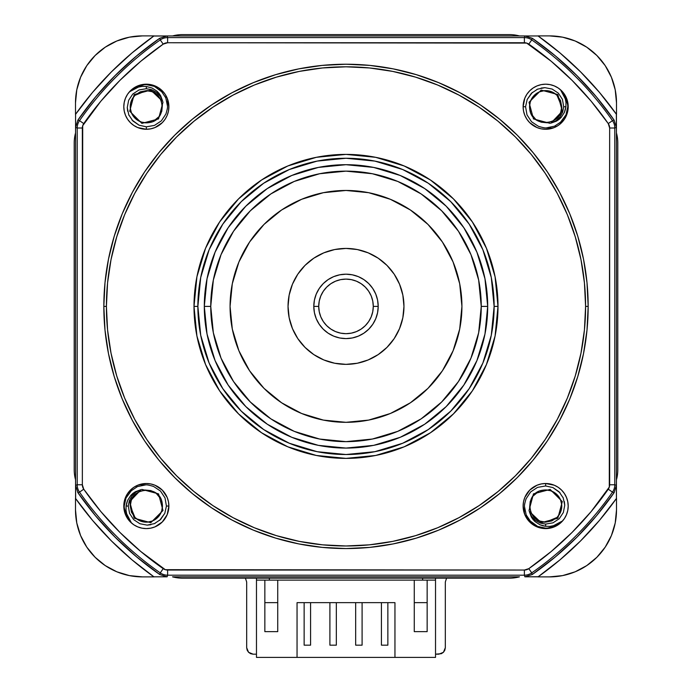 <?xml version="1.0" encoding="UTF-8"?>
<svg xmlns="http://www.w3.org/2000/svg" width="692" height="692" viewBox="0 0 692 692"><rect width="100%" height="100%" fill="white"/><g stroke="black" fill="none" stroke-linecap="round" stroke-linejoin="round"><path stroke-width="1.04" d="M313.796 306.392A32.204 32.204 0 0 1 346 274.188A32.204 32.204 0 0 1 378.204 306.392A32.204 32.204 0 0 0 346 274.188A32.204 32.204 0 0 0 313.796 306.392L318.718 306.392A27.282 27.282 0 0 1 346 279.11A27.282 27.282 0 0 1 373.282 306.392L378.204 306.392L377.581 300.112L375.747 294.065L372.772 288.503L368.767 283.616L363.888 279.611L358.326 276.636L352.28 274.81L346 274.188L339.72 274.81L333.674 276.636L328.112 279.611L323.233 283.616L319.228 288.503L316.253 294.065L314.419 300.112L313.796 306.392L314.419 312.672L316.253 318.718L319.228 324.28L323.233 329.158L328.112 333.163L333.674 336.139L339.72 337.973L346 338.596L352.28 337.973L358.326 336.139L363.888 333.163L368.767 329.158L372.772 324.28L375.747 318.718L377.581 312.672L378.204 306.392L373.282 306.392L372.754 301.072L371.206 295.951L368.68 291.237L365.29 287.102L361.155 283.703L356.441 281.186L351.32 279.629L346 279.11L340.68 279.629L335.559 281.186L330.845 283.703L326.71 287.102L323.32 291.237L320.794 295.951L319.246 301.072L318.718 306.392L319.246 311.711L320.794 316.832L323.32 321.546L326.71 325.681L330.845 329.072L335.559 331.598L340.68 333.146L346 333.674L351.32 333.146L356.441 331.598L361.155 329.072L365.29 325.681L368.68 321.546L371.206 316.832L372.754 311.711L373.282 306.392A27.282 27.282 0 0 1 346 333.674A27.282 27.282 0 0 1 318.718 306.392L313.796 306.392A32.204 32.204 0 0 0 346 338.596A32.204 32.204 0 0 0 378.204 306.392A32.204 32.204 0 0 1 346 338.596A32.204 32.204 0 0 1 313.796 306.392M530.565 112.355L529.778 109.422A16.098 16.098 0 0 1 557.043 95.349L560.503 100.496L561.757 106.732L560.702 112.467L557.562 117.571L552.726 121.204L547.13 122.769L541.127 122.181L535.772 119.448L531.292 114.016M530.314 101.854L532.373 97.633L535.556 94.19L539.613 91.811L544.172 90.704L548.86 90.955L553.271 92.546L557.043 95.349L561.757 106.741C562.873 125.615 532.001 128.591 529.778 109.422L529.778 109.422A16.098 16.098 0 0 1 529.553 106.481L530.288 101.94M540.037 490.957L542.969 490.17A16.098 16.098 0 0 1 557.043 517.434L551.896 520.894L545.659 522.149L539.924 521.093L534.821 517.953L531.188 513.118L529.622 507.521L530.21 501.518L532.944 496.164L538.376 491.683M559.811 513.715L557.043 517.434L545.651 522.149C526.776 523.264 523.801 492.393 542.969 490.17L542.969 490.17A16.098 16.098 0 0 1 545.91 489.945L550.451 490.68M550.538 490.706L554.759 492.765L558.202 495.948L560.581 500.005L561.688 504.563L561.437 509.243M161.435 500.428L162.222 503.361A16.098 16.098 0 0 1 134.957 517.434L131.497 512.288L130.243 506.051L131.298 500.316L134.438 495.212L139.274 491.579L144.87 490.014L150.873 490.593L156.228 493.335L160.708 498.768M161.686 510.93L159.627 515.151L156.435 518.593L152.387 520.972L147.828 522.079L143.14 521.829L138.729 520.237L134.957 517.434L130.243 506.051C129.127 487.168 159.999 484.192 162.222 503.361L162.222 503.361A16.098 16.098 0 0 1 162.447 506.293L161.712 510.843M151.963 121.827L149.031 122.605A16.098 16.098 0 0 1 134.957 95.349L140.104 91.889L146.341 90.635L152.076 91.69L157.179 94.83L160.812 99.665L162.378 105.262L161.79 111.265L159.056 116.611L153.624 121.1M141.462 122.077L137.241 120.019L133.798 116.836L131.419 112.779L130.312 108.22L130.563 103.532L132.155 99.12L134.957 95.349L146.349 90.635C165.224 89.51 168.199 120.382 149.031 122.605L149.031 122.605A16.098 16.098 0 0 1 146.09 122.83L141.549 122.103M204.304 306.392A141.696 141.696 0 0 1 346 164.696A141.696 141.696 0 0 1 487.696 306.392A141.696 141.696 0 0 0 346 164.696A141.696 141.696 0 0 0 204.304 306.392L210.749 306.392A135.251 135.251 0 0 1 346 171.14A135.251 135.251 0 0 1 481.251 306.392L487.696 306.392L481.251 306.392A135.251 135.251 0 0 1 346 441.643A135.251 135.251 0 0 1 210.749 306.392L204.304 306.392A141.696 141.696 0 0 0 346 448.079A141.696 141.696 0 0 0 487.696 306.392L484.971 334.037L476.909 360.61L463.813 385.107L446.193 406.585L424.724 424.205L400.227 437.301L373.645 445.363L346 448.079L318.355 445.363L291.773 437.301L267.276 424.205L245.807 406.585L228.187 385.107L215.091 360.61L207.029 334.037L204.304 306.392L207.029 278.746L215.091 252.165L228.187 227.668L245.807 206.199L267.276 188.579L291.773 175.483L318.355 167.421L346 164.696L373.645 167.421L400.227 175.483L424.724 188.579L446.193 206.199L463.813 227.668L476.909 252.165L484.971 278.746L487.696 306.392A141.696 141.696 0 0 1 346 448.079A141.696 141.696 0 0 1 204.304 306.392M106.412 306.392A239.588 239.588 0 0 0 346 545.979A239.588 239.588 0 0 0 585.588 306.392L588.165 306.392A242.165 242.165 0 0 1 346 548.557A242.165 242.165 0 0 1 103.835 306.392L106.412 306.392L107.563 329.876L111.014 353.136L116.732 375.938L124.646 398.073L134.706 419.335L146.79 439.498L160.795 458.381L176.59 475.802L194.011 491.597L212.894 505.601L233.057 517.685L254.31 527.745L276.454 535.66L299.255 541.378L322.515 544.829L346 545.979L369.485 544.829L392.745 541.378L415.546 535.66L437.69 527.745L458.943 517.685L479.106 505.601L497.989 491.597L515.41 475.802L531.205 458.381L545.209 439.498L557.294 419.335L567.353 398.073L575.268 375.938L580.986 353.136L584.437 329.876L585.588 306.392L584.437 282.907L580.986 259.647L575.268 236.846L567.353 214.702L557.294 193.449L545.209 173.285L531.205 154.394L515.41 136.973L497.989 121.186L479.106 107.182L458.943 95.089L437.69 85.038L415.546 77.123L392.745 71.406L369.485 67.954L346 66.804L322.515 67.954L299.255 71.406L276.454 77.123L254.31 85.038L233.057 95.089L212.894 107.182L194.011 121.186L176.59 136.973L160.795 154.394L146.79 173.285L134.706 193.449L124.646 214.702L116.732 236.846L111.014 259.647L107.563 282.907L106.412 306.392L103.835 306.392L105.002 282.656L108.488 259.145L114.266 236.093L122.268 213.716L132.431 192.238L144.645 171.85L158.805 152.768L174.765 135.156L192.376 119.197L211.458 105.037L231.846 92.823L253.324 82.659L275.701 74.658L298.754 68.88L322.264 65.394L346 64.226L369.736 65.394L393.246 68.88L416.299 74.658L438.676 82.659L460.154 92.823L480.542 105.037L499.624 119.197L517.235 135.156L533.195 152.768L547.355 171.85L559.568 192.238L569.732 213.716L577.733 236.093L583.512 259.145L586.998 282.656L588.165 306.392L586.998 330.127L583.512 353.638L577.733 376.69L569.732 399.059L559.568 420.546L547.355 440.934L533.195 460.016L517.235 477.627L499.624 493.586L480.542 507.746L460.154 519.96L438.676 530.124L416.299 538.125L393.246 543.903L369.736 547.389L346 548.557L322.264 547.389L298.754 543.903L275.701 538.125L253.324 530.124L231.846 519.96L211.458 507.746L192.376 493.586L174.765 477.627L158.805 460.016L144.645 440.934L132.431 420.546L122.268 399.059L114.266 376.69L108.488 353.638L105.002 330.127L103.835 306.392A242.165 242.165 0 0 1 346 64.226A242.165 242.165 0 0 1 588.165 306.392L585.588 306.392A239.588 239.588 0 0 0 346 66.804A239.588 239.588 0 0 0 106.412 306.392M197.869 306.392A148.131 148.131 0 0 0 346 454.523A148.131 148.131 0 0 0 494.131 306.392L497.998 306.392A151.998 151.998 0 0 1 346 458.389A151.998 151.998 0 0 1 194.002 306.392L197.869 306.392L200.715 335.291L209.14 363.075L222.833 388.688L241.257 411.135L263.704 429.559L289.308 443.243L317.1 451.677L346 454.523L374.9 451.677L402.692 443.243L428.296 429.559L450.743 411.135L469.167 388.688L482.86 363.075L491.285 335.291L494.131 306.392L491.285 277.492L482.86 249.7L469.167 224.096L450.743 201.649L428.296 183.224L402.692 169.531L374.9 161.106L346 158.26L317.1 161.106L289.308 169.531L263.704 183.224L241.257 201.649L222.833 224.096L209.14 249.7L200.715 277.492L197.869 306.392L194.002 306.392A151.998 151.998 0 0 1 346 154.394A151.998 151.998 0 0 1 497.998 306.392L494.131 306.392A148.131 148.131 0 0 0 346 158.26A148.131 148.131 0 0 0 197.869 306.392M461.927 306.392A115.927 115.927 0 0 1 346 422.319A115.927 115.927 0 0 1 230.073 306.392L232.296 329.011L238.896 350.757L249.604 370.8L264.024 388.368L281.592 402.779L301.634 413.496L323.38 420.096L346 422.319L368.62 420.096L390.366 413.496L410.408 402.779L427.976 388.368L442.396 370.8L453.104 350.757L459.704 329.011L461.927 306.392L459.704 283.772L453.104 262.026L442.396 241.984L427.976 224.416L410.408 209.996L390.366 199.287L368.62 192.687L346 190.464L323.38 192.687L301.634 199.287L281.592 209.996L264.024 224.416L249.604 241.984L238.896 262.026L232.296 283.772L230.073 306.392A115.927 115.927 0 0 1 346 190.464A115.927 115.927 0 0 1 461.927 306.392M150.449 85.116L146.341 84.19A22.542 22.542 0 0 1 168.883 106.732A22.542 22.542 0 0 1 146.341 129.274L146.341 126.818L154.463 125.408L161.34 120.884L165.907 114.024C167.248 109.699 167.767 107.001 167.464 105.928L165.786 97.849L161.201 91.007L154.385 86.379L150.449 85.116M146.341 126.818L146.341 129.274A22.542 22.542 0 0 1 123.799 106.732A22.542 22.542 0 0 1 146.341 84.19L135.571 87.106L130.234 91.206L137.829 87.218L142.042 86.405L146.341 86.483L146.341 88.697L139.005 89.951L132.786 94.034L128.669 100.236L127.259 107.537L128.773 114.82L132.916 121.005L139.075 125.2L146.341 126.818L139.075 125.2L131.99 120.01M162.75 101.473L150.804 90.09L134.161 94.553L134.957 95.349L134.161 94.553L150.804 90.09L162.707 101.352L160.691 95.807L159.03 93.351L157.006 91.206L152.05 88.022L146.341 86.483L152.05 88.022L157.006 91.206L160.691 95.807L162.707 101.335L160.354 96.361L156.582 92.365L151.756 89.726L146.341 88.697L146.341 86.483L142.042 86.405L137.829 87.218L133.85 88.896L129.949 91.612L132.656 88.983M124.724 501.942L123.799 506.051A22.542 22.542 0 0 1 146.341 483.509A22.542 22.542 0 0 1 168.883 506.051L166.426 506.051L165.016 497.929L160.492 491.052L153.633 486.485C149.308 485.144 146.609 484.625 145.536 484.928L137.457 486.597L130.615 491.19L125.987 498.006L124.724 501.942M166.426 506.051L168.883 506.051A22.542 22.542 0 0 1 146.341 528.593A22.542 22.542 0 0 1 123.799 506.051L126.714 516.82L130.814 522.149L126.826 514.563L126.022 510.35L126.091 506.051L128.305 506.051L129.56 513.386L133.643 519.606L139.845 523.723L147.145 525.133L154.428 523.619L160.613 519.476L164.808 513.317L166.426 506.051L164.808 513.317L159.618 520.393M541.551 527.667L545.659 528.593A22.542 22.542 0 0 1 523.117 506.051A22.542 22.542 0 0 1 545.659 483.509L545.659 485.966L537.537 487.376L530.66 491.9L526.093 498.759C524.752 503.084 524.233 505.783 524.536 506.855L526.214 514.934L530.799 521.777L537.615 526.404L541.551 527.667M545.659 485.966L545.659 483.509A22.542 22.542 0 0 1 568.201 506.051A22.542 22.542 0 0 1 545.659 528.593L556.429 525.678L561.766 521.578L554.171 525.557L549.958 526.37L545.659 526.301L545.659 524.086L552.994 522.832L559.214 518.74L563.331 512.547L564.741 505.247L563.227 497.963L559.084 491.77L552.925 487.583L545.659 485.966L552.925 487.583L560.01 492.773M567.276 110.832L568.201 106.732A22.542 22.542 0 0 1 545.659 129.274A22.542 22.542 0 0 1 523.117 106.732L525.574 106.732L526.984 114.846L531.508 121.731L538.367 126.29C542.692 127.639 545.391 128.158 546.464 127.856L554.543 126.178L561.385 121.593L566.013 114.777L567.276 110.832M525.574 106.732L523.117 106.732A22.542 22.542 0 0 1 545.659 84.19A22.542 22.542 0 0 1 568.201 106.732L565.286 95.954L561.186 90.626L565.174 98.221L565.978 102.433L565.909 106.732L563.695 106.732L562.44 99.397L558.357 93.178L552.155 89.06L544.855 87.65L537.572 89.164L531.387 93.308L527.192 99.458L525.574 106.732L527.192 99.458L532.382 92.382M403.964 306.392A57.964 57.964 0 0 1 346 364.355A57.964 57.964 0 0 1 288.036 306.392A57.964 57.964 0 0 1 346 248.428A57.964 57.964 0 0 1 403.964 306.392L402.848 295.086L399.552 284.204L394.198 274.188L386.984 265.399L378.204 258.194L368.179 252.84L357.306 249.544L346 248.428L334.694 249.544L323.821 252.84L313.796 258.194L305.016 265.399L297.802 274.188L292.448 284.204L289.152 295.086L288.036 306.392L289.152 317.697L292.448 328.57L297.802 338.596L305.016 347.375L313.796 354.589L323.821 359.944L334.694 363.239L346 364.355L357.306 363.239L368.179 359.944L378.204 354.589L386.984 347.375L394.198 338.596L399.552 328.57L402.848 317.697L403.964 306.392L402.848 317.697M172.533 576.834L519.467 576.834A38.64 38.64 0 0 1 509.338 578.183L182.662 578.183A38.64 38.64 0 0 1 172.533 576.834L519.467 576.834A38.64 38.64 0 0 1 509.338 578.183L182.662 578.183A38.64 38.64 0 0 1 172.533 576.834M159.757 574.533L136.618 556.878L115.149 537.243L95.513 515.774L77.859 492.635A326.477 326.477 0 0 0 159.757 574.533L160.259 572.881A324.833 324.833 0 0 1 79.511 492.133L77.859 492.635L79.511 492.133A12.88 12.88 -107.4 0 1 77.201 484.772L77.201 128.011L75.558 127.492L75.558 132.925L75.558 127.492L77.201 128.011A12.88 12.88 -72.6 0 1 79.511 120.65A324.833 324.833 0 0 1 160.259 39.902L159.757 38.25A326.477 326.477 0 0 0 77.859 120.148L95.513 97.01L115.149 75.54L136.618 55.896L159.757 38.25L160.259 39.902A12.88 12.88 -17.4 0 1 167.62 37.593L524.38 37.593L524.899 35.949L519.467 35.949L524.899 35.949L524.38 37.593A12.88 12.88 17.4 0 1 531.741 39.902A324.833 324.833 0 0 1 612.489 120.65L614.141 120.148A326.477 326.477 0 0 0 532.243 38.25L555.382 55.896L576.851 75.54L596.487 97.01L614.141 120.148L612.489 120.65A12.88 12.88 72.6 0 1 614.799 128.011L614.799 484.772L616.442 485.282L616.442 479.859L616.442 485.282L614.799 484.772A12.88 12.88 107.4 0 1 612.489 492.133A324.833 324.833 0 0 1 531.741 572.881L532.243 574.533A326.477 326.477 0 0 0 614.141 492.635L596.487 515.774L576.851 537.243L555.382 556.878L532.243 574.533L531.741 572.881A12.88 12.88 162.6 0 1 524.38 575.19L167.62 575.19L167.101 576.834L167.62 575.19A12.88 12.88 -162.6 0 1 160.259 572.881L159.757 574.533L167.101 576.834M75.558 485.282L75.558 479.859L75.558 485.282L77.201 484.772L75.558 485.282L77.859 492.635M167.101 35.949L172.533 35.949L167.101 35.949L167.62 37.593L167.101 35.949L159.757 38.25M616.442 127.492L616.442 132.925L616.442 127.492L614.799 128.011L616.442 127.492L614.141 120.148M77.859 120.148L79.511 120.65L77.859 120.148L75.558 127.492M519.467 35.949L172.533 35.949A38.64 38.64 0 0 1 182.662 34.6L509.338 34.6A38.64 38.64 0 0 1 519.467 35.949L172.533 35.949A38.64 38.64 0 0 1 182.662 34.6L509.338 34.6A38.64 38.64 0 0 1 519.467 35.949M532.243 38.25L531.741 39.902L532.243 38.25L524.899 35.949M616.442 479.859L616.442 132.925A38.64 38.64 0 0 1 617.792 143.054L617.792 469.73A38.64 38.64 0 0 1 616.442 479.859L616.442 132.925A38.64 38.64 0 0 1 617.792 143.054L617.792 469.73A38.64 38.64 0 0 1 616.442 479.859M614.141 492.635L612.489 492.133L614.141 492.635L616.442 485.282M524.899 576.834L524.38 575.19L524.899 576.834L532.243 574.533M75.558 132.925L75.558 479.859A38.64 38.64 0 0 1 74.208 469.73L74.208 143.054A38.64 38.64 0 0 1 75.558 132.925L75.558 479.859A38.64 38.64 0 0 1 74.208 469.73L74.208 143.054A38.64 38.64 0 0 1 75.558 132.925M563.695 106.732L565.909 106.732L565.347 109.639L564.369 112.441L561.177 117.398L556.576 121.083L551.057 123.098L556.031 120.745L560.027 116.974L562.665 112.147L563.695 106.802M545.659 524.086L545.659 526.301L542.753 525.738L539.95 524.761L534.994 521.569L531.309 516.967L529.293 511.449L531.646 516.422L535.418 520.419L540.244 523.057L545.581 524.086M128.305 506.051L126.091 506.051L126.653 503.145L127.631 500.342L130.823 495.386L135.424 491.701L140.943 489.685L135.969 492.029L131.973 495.809L129.335 500.636L128.305 505.973M524.38 37.593L167.62 37.593L167.62 42.74L524.38 42.74L524.38 37.593L524.38 42.74A7.724 7.724 0 0 1 528.8 44.132L531.741 39.902A12.88 12.88 -162.6 0 0 524.38 37.593M167.62 37.593A12.88 12.88 162.6 0 0 160.259 39.902L163.2 44.132A7.724 7.724 0 0 1 167.62 42.74L167.62 37.593M79.511 120.65L83.741 123.591A319.687 319.687 0 0 1 163.2 44.132L160.259 39.902A324.833 324.833 0 0 0 79.511 120.65A12.88 12.88 107.4 0 0 77.201 128.011L82.348 128.011A7.724 7.724 0 0 1 83.741 123.591L79.511 120.65M531.741 39.902L528.8 44.132A319.687 319.687 0 0 1 608.259 123.591L612.489 120.65A324.833 324.833 0 0 0 531.741 39.902M614.799 128.011A12.88 12.88 -107.4 0 0 612.489 120.65L608.259 123.591A7.724 7.724 0 0 1 609.652 128.011L614.799 128.011L609.652 128.011L609.652 484.772L614.799 484.772L614.799 128.011M77.201 128.011L77.201 484.772L82.348 484.772L82.348 128.011L77.201 128.011M77.201 484.772A12.88 12.88 72.6 0 0 79.511 492.133L83.741 489.192A7.724 7.724 0 0 1 82.348 484.772L77.201 484.772M612.489 492.133A12.88 12.88 -72.6 0 0 614.799 484.772L609.652 484.772A7.724 7.724 0 0 1 608.259 489.192L612.489 492.133L608.259 489.192A319.687 319.687 0 0 1 528.8 568.651L531.741 572.881A324.833 324.833 0 0 0 612.489 492.133M160.259 572.881L163.2 568.651A319.687 319.687 0 0 1 83.741 489.192L79.511 492.133A324.833 324.833 0 0 0 160.259 572.881A12.88 12.88 17.4 0 0 167.62 575.19L167.62 570.044A7.724 7.724 0 0 1 163.2 568.651L160.259 572.881M524.38 575.19A12.88 12.88 -17.4 0 0 531.741 572.881L528.8 568.651A7.724 7.724 0 0 1 524.38 570.044L524.38 575.19L524.38 570.044L167.62 570.044L167.62 575.19L524.38 575.19M210.749 306.392L213.344 280L221.042 254.63L233.541 231.249L250.366 210.757L270.857 193.933L294.238 181.434L319.618 173.735L346 171.14L372.382 173.735L397.762 181.434L421.143 193.933L441.634 210.757L458.459 231.249L470.958 254.63L478.656 280L481.251 306.392L478.656 332.774L470.958 358.153L458.459 381.534L441.634 402.026L421.143 418.85L397.762 431.35L372.382 439.039L346 441.643L319.618 439.039L294.238 431.35L270.857 418.85L250.366 402.026L233.541 381.534L221.042 358.153L213.344 332.774L210.749 306.392M167.62 42.74L163.2 44.132L140.779 61.277L119.95 80.341L100.885 101.162L82.703 125.693L82.348 484.772L83.741 489.192L100.885 511.613L119.95 532.442L140.779 551.498L165.302 569.689L524.38 570.044L528.8 568.651L551.221 551.498L572.05 532.442L591.115 511.613L609.297 487.09L609.652 128.011L608.259 123.591L591.115 101.162L572.05 80.341L551.221 61.277L526.698 43.094L167.62 42.74M146.341 129.274L137.717 127.562L133.815 125.477L130.407 122.674L127.596 119.258L125.52 115.356L124.231 111.135L123.799 106.732L124.231 102.338L125.52 98.108L127.596 94.207L130.407 90.79L133.815 87.988L137.717 85.912L141.946 84.623L146.341 84.19L150.744 84.623L154.973 85.912L158.866 87.988L162.283 90.79L165.085 94.207L167.17 98.108L168.883 106.732L168.45 111.135L167.17 115.356L165.085 119.258L162.283 122.674L154.973 127.562L150.744 128.842L146.341 129.274M168.883 506.051L167.17 514.675L162.283 521.984L154.973 526.871L150.744 528.16L146.341 528.593L141.946 528.16L137.717 526.871L133.815 524.787L130.407 521.984L127.596 518.567L125.52 514.675L124.231 510.445L123.799 506.051L124.231 501.648L125.52 497.418L127.596 493.526L130.407 490.109L133.815 487.306L137.717 485.222L146.341 483.509L150.744 483.942L154.973 485.222L162.283 490.109L167.17 497.418L168.45 501.648L168.883 506.051M545.659 483.509L554.283 485.222L558.184 487.306L561.593 490.109L564.404 493.526L566.48 497.418L567.769 501.648L568.201 506.051L567.769 510.445L566.48 514.675L564.404 518.567L561.593 521.984L558.184 524.787L554.283 526.871L550.053 528.16L545.659 528.593L541.256 528.16L537.027 526.871L529.717 521.984L524.83 514.675L523.117 506.051L523.55 501.648L524.83 497.418L529.717 490.109L537.027 485.222L541.256 483.942L545.659 483.509M523.117 106.732L524.83 98.108L526.915 94.207L529.717 90.79L533.134 87.988L537.027 85.912L541.256 84.623L545.659 84.19L550.053 84.623L554.283 85.912L558.184 87.988L561.593 90.79L564.404 94.207L566.48 98.108L567.769 102.338L568.201 106.732L567.769 111.135L566.48 115.356L564.404 119.258L561.593 122.674L558.184 125.477L554.283 127.562L545.659 129.274L541.256 128.842L537.027 127.562L529.717 122.674L526.915 119.258L524.83 115.356L523.55 111.135L523.117 106.732M497.998 306.392L495.074 336.044L486.424 364.554L472.377 390.833L453.476 413.868L430.441 432.768L404.163 446.816L375.652 455.466L346 458.389L316.348 455.466L287.837 446.816L261.559 432.768L238.524 413.868L219.624 390.833L205.576 364.554L196.926 336.044L194.002 306.392L196.926 276.739L205.576 248.22L219.624 221.942L238.524 198.915L261.559 180.006L287.837 165.968L316.348 157.318L346 154.394L375.652 157.318L404.163 165.968L430.441 180.006L453.476 198.915L472.377 221.942L486.424 248.22L495.074 276.739L497.998 306.392M550.918 123.141L562.302 111.196L557.838 94.553L557.043 95.349L557.838 94.553L541.196 90.09L529.017 102.278L533.471 118.92L550.114 123.375M557.838 94.553L562.302 111.196L551.04 123.098L556.576 121.083L559.041 119.422L561.177 117.398L564.369 112.441L565.909 106.732L565.978 102.433L565.174 98.221L563.496 94.242L561.048 90.695L567.613 103.281L560.805 90.341L563.409 93.039M563.669 93.385L565.286 95.954L567.613 103.281L567.777 106.732L566.013 114.777L560.183 122.7M555.442 125.78L554.543 126.178M550.702 127.389L546.464 127.856C545.408 128.158 542.71 127.639 538.367 126.29L531.508 121.731L526.984 114.846M536.802 89.51L537.745 89.095M541.127 88.057L544.855 87.65L552.155 89.06L558.357 93.178L562.44 99.397M562.665 112.147L560.027 116.974M556.031 120.745L551.057 123.098M529.25 511.31L541.196 522.685L557.838 518.23L557.043 517.434L557.838 518.23L562.302 501.588L550.114 489.408L533.471 493.863L529.017 510.506M557.838 518.23L541.196 522.685L529.293 511.423L531.309 516.967L532.97 519.433L534.994 521.569L539.95 524.761L545.659 526.301L549.958 526.37L554.171 525.557L558.15 523.887L561.696 521.439L549.111 528.005L562.051 521.188L559.37 523.783M559.058 524.026L556.429 525.678L549.111 528.005L545.659 528.169L537.615 526.404L529.691 520.574M526.612 515.834L526.214 514.934M525.003 511.094L524.536 506.855C524.233 505.791 524.752 503.093 526.093 498.759L530.66 491.9L537.537 487.376M562.881 497.193L563.297 498.136M564.335 501.518L564.741 505.247L563.331 512.547L559.214 518.74L552.994 522.832M540.244 523.057L535.418 520.419M531.646 516.422L529.293 511.449M141.082 489.642L129.698 501.588L134.161 518.23L134.957 517.434L134.161 518.23L150.804 522.685L162.983 510.506L158.529 493.863L141.886 489.408M134.161 518.23L129.698 501.588L140.96 489.677L135.424 491.701L132.959 493.361L130.823 495.386L127.631 500.342L126.091 506.051L126.022 510.35L126.826 514.563L128.504 518.542L130.952 522.088L124.387 509.502L131.195 522.443L128.591 519.735M128.833 520.047L126.714 516.82L124.387 509.502L124.223 506.051L125.987 498.006L131.817 490.074M136.558 487.004L137.457 486.597M141.298 485.395L145.536 484.928C146.592 484.625 149.29 485.144 153.633 486.485L160.492 491.052L165.016 497.929M155.198 523.273L154.255 523.688M150.873 524.726L147.145 525.133L139.845 523.723L133.643 519.606L129.56 513.386M129.335 500.636L131.973 495.809M135.969 492.029L140.943 489.685M134.161 94.553L129.698 111.196L141.886 123.375L158.529 118.92L162.983 102.278M130.304 91.344L142.889 84.779L130.304 91.344M132.942 88.758L135.571 87.106L142.889 84.779L146.341 84.614L154.385 86.379L162.309 92.209M165.388 96.949L165.786 97.849M166.997 101.689L167.464 105.928C167.767 106.983 167.248 109.682 165.907 114.024L161.34 120.884L154.463 125.408M129.119 115.59L128.703 114.647M127.665 111.265L127.259 107.537L128.669 100.236L132.786 94.034L139.005 89.951M151.756 89.726L156.582 92.365M160.354 96.361L162.707 101.335M394.198 338.596L386.984 347.375L378.204 354.589L368.179 359.944M346 364.355L334.694 363.239M313.796 354.589L305.016 347.375M297.802 338.596L292.448 328.57M288.036 306.392L289.152 295.086M292.448 284.204L297.802 274.188L305.016 265.399M313.796 258.194L323.821 252.84M346 248.428L357.306 249.544M394.198 274.188L386.984 265.399L378.204 258.194L386.984 265.399L394.198 274.188L399.552 284.204M561.437 509.251L559.845 513.663M394.95 657.4L435.527 657.4L394.95 657.4L394.95 602.654L297.05 602.654L297.05 657.4L256.473 657.4L256.473 580.112L264.846 580.112L264.846 631.64L277.734 631.64L277.734 580.112L414.266 580.112L414.266 631.64L427.154 631.64L427.154 580.112L435.527 580.112L435.527 657.4L435.527 578.183L435.527 580.112L256.473 580.112L256.473 578.183L256.473 657.4L297.05 657.4L297.05 602.654L394.95 602.654L394.95 657.4L297.05 657.4L394.95 657.4M264.846 602.654L277.734 602.654L264.846 602.654M414.266 602.654L427.154 602.654L414.266 602.654L414.266 631.64L427.154 631.64L427.154 580.112L414.266 580.112L414.266 631.64L427.154 631.64M264.846 631.64L277.734 631.64L264.846 631.64L264.846 580.112L277.734 580.112L277.734 631.64L277.734 602.654M304.134 645.16L310.578 645.16L310.578 602.654L310.578 645.16L304.134 645.16L304.134 602.654L304.134 645.16M329.902 645.16L336.338 645.16L336.338 602.654L336.338 645.16L329.902 645.16L329.902 602.654L329.902 645.16M355.662 645.16L362.098 645.16L362.098 602.654L362.098 645.16L355.662 645.16L355.662 602.654L355.662 645.16M381.422 645.16L387.866 645.16L387.866 602.654L387.866 645.16L381.422 645.16L381.422 602.654L381.422 645.16M422.639 580.112L422.639 578.183L422.639 580.112M269.361 580.112L269.361 578.183L269.361 580.112M378.204 354.589L386.984 347.375M616.503 114.405L616.503 102.866L615.214 89.804L611.408 77.236L605.215 65.654L596.885 55.507L586.738 47.177L575.156 40.984L562.587 37.169L549.517 35.889A66.986 66.986 0 0 1 616.503 102.866L616.503 114.405L599.428 92.365L580.553 71.838L560.027 52.964L537.987 35.889L549.517 35.889L537.987 35.889A331.71 331.71 0 0 1 616.503 114.405L616.425 114.292A331.71 331.71 0 0 0 538.099 35.967L538.203 36.045M154.013 35.889L142.483 35.889L129.413 37.169L116.844 40.984L105.262 47.177L95.115 55.507L86.785 65.654L80.592 77.236L76.786 89.804L75.497 102.866A66.986 66.986 0 0 1 142.483 35.889L154.013 35.889L131.973 52.964L111.447 71.838L92.572 92.365L75.497 114.405L75.497 102.866L75.497 114.405A331.71 331.71 0 0 1 154.013 35.889L153.901 35.967A331.71 331.71 0 0 0 75.575 114.292L75.653 114.189M75.497 498.378L75.497 509.909L76.786 522.979L80.592 535.547L86.785 547.13L95.115 557.276L105.262 565.606L116.844 571.8L129.413 575.606L142.483 576.894A66.986 66.986 0 0 1 75.497 509.909L75.497 498.378L92.572 520.419L111.447 540.945L131.973 559.819L154.013 576.894L142.483 576.894L154.013 576.894A331.71 331.71 0 0 1 75.497 498.378L75.575 498.491A331.71 331.71 0 0 0 153.901 576.817L153.797 576.739M537.987 576.894L549.517 576.894L562.587 575.606L575.156 571.8L586.738 565.606L596.885 557.276L605.215 547.13L611.408 535.547L615.214 522.979L616.503 509.909A66.986 66.986 0 0 1 549.517 576.894L537.987 576.894L560.027 559.819L580.553 540.945L599.428 520.419L616.503 498.378L616.503 509.909L616.503 498.378A331.71 331.71 0 0 1 537.987 576.894L538.099 576.817A331.71 331.71 0 0 0 616.425 498.491L616.425 485.922L616.425 498.491M445.319 582.024L446.582 578.183L445.319 582.024L445.319 647.738L443.434 652.297L438.875 654.182L435.527 654.182L441.34 653.689L443.434 652.297L444.826 650.203L445.319 647.738L445.319 582.024M248.566 652.297L246.681 647.738L246.681 582.024L245.418 578.183L246.681 582.024L246.681 647.738L247.174 650.203L248.566 652.297L253.125 654.182L250.66 653.689L248.566 652.297M256.473 654.182L253.125 654.182L256.473 654.182M538.099 576.817L525.531 576.817L538.238 576.721M75.575 498.491L75.575 485.922L75.653 498.595M75.575 126.861L75.575 114.292L75.575 126.861M153.901 35.967L166.469 35.967L153.797 36.045M525.531 35.967L538.099 35.967L525.531 35.967M616.425 114.292L616.425 126.861L616.347 114.189M166.469 576.817L153.901 576.817L166.469 576.817M563.859 93.645L563.037 92.581M563.816 93.584L563.02 92.555M563.634 93.334L563.158 92.719M559.006 524.06L559.681 523.541M132.994 88.723L132.319 89.242"/></g></svg>

